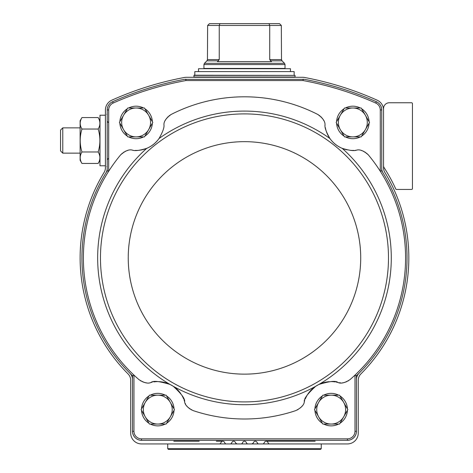 <?xml version="1.0" encoding="UTF-8"?>
<svg xmlns="http://www.w3.org/2000/svg" width="473" height="473" viewBox="0 0 473 473"><rect width="100%" height="100%" fill="white"/><g stroke="black" fill="none" stroke-linecap="round" stroke-linejoin="round"><path stroke-width="0.71" d="M318.317 114.744A13.546 13.546 0 0 0 317.732 114.425A161.098 161.098 0 0 0 171.22 114.425A13.546 13.546 0 0 0 170.641 114.744M317.732 114.425C322.935 118.108 325.353 121.679 324.981 125.144A27.996 27.996 0 0 0 325.028 125.605M355.128 150.343A27.996 27.996 0 0 0 356.329 150.219C353.845 151.094 349.139 150.461 342.192 148.333C337.19 146.21 333.098 142.941 329.923 138.518C326.329 132.239 324.685 127.781 324.981 125.144M171.22 114.425C166.023 118.108 163.605 121.679 163.977 125.144C164.279 127.751 162.635 132.209 159.034 138.518C155.865 142.929 151.774 146.204 146.76 148.333C139.848 150.461 135.136 151.088 132.629 150.219A27.996 27.996 0 0 0 133.09 150.278M152.235 382.178A27.996 27.996 0 0 0 151.011 382.456C153.122 380.552 159.472 381.22 170.055 384.454L173.23 386.27C181.372 393.713 185.168 398.84 184.624 401.66C184.866 404.888 187.734 407.874 193.221 410.629A161.098 161.098 0 0 0 295.731 410.629C301.218 407.88 304.086 404.888 304.328 401.66C303.761 398.875 307.562 393.743 315.722 386.27L318.897 384.454C329.445 381.22 335.795 380.552 337.947 382.456A27.996 27.996 0 0 0 336.126 382.06M151.011 382.456C148.108 383.881 144.076 382.929 138.92 379.6A161.098 161.098 0 0 1 133.948 375.107L132.499 375.728L132.499 379.541A9.028 9.028 0 0 0 129.839 373.144A162.552 162.552 0 0 0 132.499 375.728M121.023 154.435A13.546 13.546 0 0 0 120.58 154.937A161.098 161.098 0 0 0 133.948 375.107L133.948 431.287L132.499 431.287L132.499 379.541M120.58 154.937C125.315 150.674 129.33 149.101 132.629 150.219M127.515 150.556A13.546 13.546 0 0 0 127.042 150.692M125.676 151.183A13.546 13.546 0 0 0 124.984 151.496M124.05 151.999A13.546 13.546 0 0 0 123.565 152.3M122.389 153.157A13.546 13.546 0 0 0 121.928 153.548M135.065 150.42A27.996 27.996 0 0 0 159.034 138.518A146.813 146.813 0 0 1 329.923 138.518M169.582 115.43A13.546 13.546 0 0 0 169.092 115.79M167.992 116.754A13.546 13.546 0 0 0 167.649 117.109M166.898 117.966A13.546 13.546 0 0 0 166.443 118.569M165.656 119.799A13.546 13.546 0 0 0 165.455 120.172M323.532 120.231A13.546 13.546 0 0 0 323.296 119.799M322.515 118.569A13.546 13.546 0 0 0 322.06 117.966M321.362 117.168A13.546 13.546 0 0 0 320.966 116.76M319.866 115.796A13.546 13.546 0 0 0 319.381 115.436M325.323 127.562A27.996 27.996 0 0 0 347.158 149.858M350.913 150.373A27.996 27.996 0 0 0 353.893 150.42M337.947 382.456C340.844 383.881 344.876 382.929 350.038 379.6A161.098 161.098 0 0 0 368.378 154.937A13.546 13.546 0 0 0 367.935 154.44M367.036 153.559A13.546 13.546 0 0 0 366.575 153.163M365.393 152.3A13.546 13.546 0 0 0 364.973 152.04M363.974 151.496A13.546 13.546 0 0 0 363.282 151.183M361.91 150.692A13.546 13.546 0 0 0 361.502 150.574M380.286 109.967L381.741 109.967L381.741 170.836L380.286 171.256L380.268 109.967A7.556 7.556 0 0 0 375.787 103.067L375.787 103.067A323.65 323.65 0 0 0 303.039 80.552L185.913 80.552A323.65 323.65 0 0 0 113.159 103.043L113.159 103.043A7.556 7.556 0 0 0 108.689 109.967L108.666 171.256L107.211 170.836A162.552 162.552 0 0 0 105.881 172.97A9.028 9.028 0 0 0 107.211 168.252L107.211 170.836M108.666 109.967L107.211 109.967L107.211 168.252M356.459 379.541L356.459 375.728L355.004 375.107L355.004 431.287L356.459 431.287L356.459 379.541A9.028 9.028 0 0 1 359.119 373.144A162.552 162.552 0 0 0 381.741 170.836M356.459 375.728A162.552 162.552 0 0 0 359.119 373.144M381.741 168.252A9.028 9.028 0 0 0 383.071 172.97M133.948 431.287L133.971 431.287A7.556 7.556 0 0 0 141.528 438.843L347.424 438.843A7.556 7.556 0 0 0 354.981 431.287L355.004 431.287M339.259 382.71A13.546 13.546 0 0 0 339.567 382.752M340.052 382.805A13.546 13.546 0 0 0 340.584 382.84M342.712 382.775A13.546 13.546 0 0 0 343.262 382.704M344.622 382.421A13.546 13.546 0 0 0 345.32 382.219M346.39 381.829A13.546 13.546 0 0 0 346.78 381.664M348.033 381.019A13.546 13.546 0 0 0 348.536 380.712M335.15 381.906A27.996 27.996 0 0 0 331.49 381.622M329.22 381.687A27.996 27.996 0 0 0 326.985 381.936M326.506 382.013A27.996 27.996 0 0 0 315.722 386.27A146.813 146.813 0 0 1 173.23 386.27M313.735 387.712A27.996 27.996 0 0 0 309.744 391.597M309.419 391.987A27.996 27.996 0 0 0 308.077 393.79M307.822 394.169A27.996 27.996 0 0 0 307.231 395.097M306.871 395.718A27.996 27.996 0 0 0 305.274 398.987M304.713 400.465A27.996 27.996 0 0 0 304.328 401.66M297.44 409.908A13.546 13.546 0 0 0 297.96 409.63M300.385 407.897A13.546 13.546 0 0 0 300.911 407.401M301.845 406.366A13.546 13.546 0 0 0 302.117 406.023M185.392 403.652A13.546 13.546 0 0 0 185.629 404.131M186.77 405.935A13.546 13.546 0 0 0 187.107 406.366M188.041 407.401A13.546 13.546 0 0 0 188.567 407.897M189.448 408.625A13.546 13.546 0 0 0 189.791 408.873M190.986 409.63A13.546 13.546 0 0 0 191.5 409.902M184.624 401.66A27.996 27.996 0 0 0 184.038 399.898M183.678 398.976A27.996 27.996 0 0 0 182.064 395.682M180.852 393.755A27.996 27.996 0 0 0 179.504 391.957M179.196 391.585A27.996 27.996 0 0 0 170.055 384.454A146.813 146.813 0 0 1 146.76 148.333M167.803 383.473A27.996 27.996 0 0 0 162.434 382.013M161.926 381.93A27.996 27.996 0 0 0 159.697 381.687M159.241 381.658A27.996 27.996 0 0 0 158.136 381.622M157.42 381.622A27.996 27.996 0 0 0 153.796 381.906M140.41 380.706A13.546 13.546 0 0 0 140.913 381.013M142.166 381.658A13.546 13.546 0 0 0 142.479 381.8M143.632 382.219A13.546 13.546 0 0 0 144.33 382.421M145.696 382.704A13.546 13.546 0 0 0 146.127 382.763M141.528 438.843L141.528 440.322L347.424 440.322L347.424 438.867M112.568 101.719L113.159 103.043L112.58 101.713A9.028 9.028 0 0 0 112.568 101.719A9.028 9.028 0 0 0 107.211 109.967A9.011 9.011 0 0 1 112.58 101.736A325.099 325.099 0 0 1 184.446 79.346L304.511 79.346A325.099 325.099 0 0 1 376.372 101.713L375.793 103.043L376.372 101.736A9.011 9.011 0 0 1 381.717 109.967M381.741 109.967A9.028 9.028 0 0 0 376.384 101.719M105.881 172.97A162.552 162.552 0 0 0 129.839 373.144M347.424 440.322A9.028 9.028 0 0 0 356.459 431.287M132.499 431.287A9.028 9.028 0 0 0 141.528 440.322M268.339 443.207A1.443 1.443 0 0 0 269.592 443.934L347.424 443.934A10.838 10.838 0 0 0 358.262 433.097L358.262 380.292A9.028 9.028 0 0 1 360.893 373.918A164.356 164.356 0 0 0 384.862 172.438A9.028 9.028 0 0 1 383.55 167.744L383.55 110.061A10.838 10.838 0 0 0 377.135 100.17A325.099 325.099 0 0 0 304.931 77.542A14.45 14.45 0 0 0 302.247 77.294L186.711 77.294A14.45 14.45 0 0 0 184.021 77.542A325.099 325.099 0 0 0 111.823 100.17A10.838 10.838 0 0 0 105.408 110.061L105.408 167.744A9.028 9.028 0 0 1 104.09 172.438A164.356 164.356 0 0 0 128.059 373.918A9.028 9.028 0 0 1 130.69 380.292L130.69 433.097A10.838 10.838 0 0 0 141.528 443.934L219.36 443.934A1.443 1.443 0 0 0 220.613 443.207L221.24 442.125A1.803 1.803 0 0 1 224.368 442.125L224.994 443.207A1.443 1.443 0 0 0 226.248 443.934L230.197 443.934A1.443 1.443 0 0 0 231.451 443.207L232.077 442.125A1.803 1.803 0 0 1 235.205 442.125L235.832 443.207A1.443 1.443 0 0 0 237.079 443.934L241.035 443.934A1.443 1.443 0 0 0 242.288 443.207L242.915 442.125A1.803 1.803 0 0 1 246.043 442.125L246.67 443.207A1.443 1.443 0 0 0 247.917 443.934L251.873 443.934A1.443 1.443 0 0 0 253.126 443.207L253.747 442.125A1.803 1.803 0 0 1 256.88 442.125L257.501 443.207A1.443 1.443 0 0 0 258.755 443.934L262.71 443.934A1.443 1.443 0 0 0 263.958 443.207L264.584 442.125A1.803 1.803 0 0 1 267.712 442.125L268.463 443.39M237.079 443.934L235.832 443.207M253.126 443.207L251.873 443.934M383.55 165.716A3.613 3.613 0 0 0 384.123 167.673A166.165 166.165 0 0 1 395.724 188.922A0.905 0.905 0 0 0 396.545 189.448L411.54 189.448A0.905 0.905 0 0 0 412.444 188.55L412.444 103.658A0.905 0.905 0 0 0 411.54 102.759L389.326 102.759A5.782 5.782 0 0 0 383.55 108.536L383.55 110.061M185.913 80.552L185.788 79.157M303.169 79.157L303.039 80.552M347.424 440.298A9.011 9.011 0 0 0 356.435 431.287M141.528 440.298A9.011 9.011 0 0 1 132.523 431.287M356.329 150.219C359.622 149.101 363.642 150.674 368.378 154.937M119.876 121.667A16.253 16.253 0 0 1 127.32 108.772M128.662 107.998A16.253 16.253 0 0 1 143.556 107.998M144.898 108.772A16.253 16.253 0 0 1 152.347 121.667M152.347 123.222A16.253 16.253 0 0 1 144.898 136.118M143.556 136.892A16.253 16.253 0 0 1 128.662 136.892M127.32 136.118A16.253 16.253 0 0 1 119.876 123.222M141.545 408.838A16.253 16.253 0 0 1 148.995 395.942M150.337 395.168A16.253 16.253 0 0 1 165.231 395.168M166.573 395.942A16.253 16.253 0 0 1 174.023 408.838M174.023 410.393A16.253 16.253 0 0 1 166.573 423.288M165.231 424.062A16.253 16.253 0 0 1 150.337 424.062M148.995 423.288A16.253 16.253 0 0 1 141.545 410.393M336.605 121.667A16.253 16.253 0 0 1 344.054 108.772M345.396 107.998A16.253 16.253 0 0 1 360.29 107.998M361.632 108.772A16.253 16.253 0 0 1 369.082 121.667M369.082 123.222A16.253 16.253 0 0 1 361.632 136.118M360.29 136.892A16.253 16.253 0 0 1 345.396 136.892M344.054 136.118A16.253 16.253 0 0 1 336.605 123.222M314.935 408.838A16.253 16.253 0 0 1 322.379 395.942M323.721 395.168A16.253 16.253 0 0 1 338.615 395.168M339.963 395.942A16.253 16.253 0 0 1 347.407 408.838M347.407 410.393A16.253 16.253 0 0 1 339.963 423.288M338.615 424.062A16.253 16.253 0 0 1 323.721 424.062M322.379 423.288A16.253 16.253 0 0 1 314.935 410.393M322.828 424.062L314.486 409.618L322.828 395.168L339.513 395.168L347.856 409.618L339.513 424.062L322.828 424.062M331.171 395.168A14.45 14.45 0 0 1 343.682 416.837A14.45 14.45 0 0 1 318.66 416.837A14.45 14.45 0 0 1 331.171 395.168M344.504 136.892L336.161 122.442L340.329 115.217L344.504 107.998L361.183 107.998L369.525 122.442L365.357 129.667L361.183 136.892L344.504 136.892M352.846 107.998A14.45 14.45 0 0 1 365.357 129.667A14.45 14.45 0 0 1 340.329 129.667A14.45 14.45 0 0 1 352.846 107.998M149.444 424.062L141.102 409.618L145.27 402.393L149.444 395.168L166.124 395.168L174.466 409.618L166.124 424.062L149.444 424.062M157.781 395.168A14.45 14.45 0 0 1 170.298 416.837A14.45 14.45 0 0 1 145.27 416.837A14.45 14.45 0 0 1 157.781 395.168M119.427 122.442L127.769 107.998L144.454 107.998L152.797 122.442L144.454 136.892L127.769 136.892L119.427 122.442M136.112 107.998A14.45 14.45 0 0 1 148.623 129.667A14.45 14.45 0 0 1 123.595 129.667A14.45 14.45 0 0 1 136.112 107.998M219.241 59.568L219.241 25.453L281.323 25.453L279.744 23.881L281.323 25.453L281.5 59.568L269.716 59.568L269.716 25.453L268.995 23.65L219.963 23.65L219.241 25.453L207.629 25.453L207.452 59.568L219.241 59.568L217.42 61.579L271.537 61.579L269.716 59.568M207.629 25.453L209.214 23.881L207.629 25.453M279.484 23.65L268.995 23.65M219.963 23.65L209.468 23.65M281.5 59.568L282.032 60.846L270.485 60.846L271.537 61.579M285.024 68.443L203.928 68.443L203.928 64.582L285.024 64.582L285.024 68.443M294.147 75.213L294.147 71.6L194.811 71.6L194.811 75.213M295.046 75.396L194.084 75.213L193.906 77.022L295.046 77.022L295.046 75.396L193.906 75.396M198.512 71.6L198.512 68.715L290.44 68.715L290.44 71.6M105.408 165.792L99.986 165.792L99.986 115.217L105.408 115.217M80.12 120.739L81.953 117.564L80.12 120.739L80.12 160.276L81.953 163.445C79.624 159.632 79.624 155.806 81.953 151.975C79.624 144.318 79.624 136.673 81.953 129.034C79.624 125.221 79.624 121.395 81.953 117.564L98.159 117.564C100.489 121.378 100.489 125.203 98.159 129.034C100.483 136.691 100.483 144.342 98.159 151.975L81.953 151.975M98.159 129.034L81.953 129.034M98.159 151.975C100.489 155.788 100.489 159.614 98.159 163.445L81.953 163.445M62.773 153.146L62.773 127.864L60.556 130.081L60.556 150.934L62.773 153.146L80.12 153.146M321.238 448.711L167.72 448.711L168.358 449.35L320.599 449.35L321.238 448.711L321.238 443.934M217.308 443.934L269.592 443.934M175.495 443.934L198.217 443.934M266.151 441.22L315.172 441.22M173.786 441.22L199.186 441.22M216.344 441.22L222.801 441.22M318.897 384.454A146.813 146.813 0 0 0 342.192 148.333M388.487 257.903A144.005 144.005 0 0 0 172.474 133.191A144.005 144.005 0 0 0 172.474 382.616A144.005 144.005 0 0 0 388.487 257.903M360.716 257.903A116.24 116.24 0 0 0 186.356 157.237A116.24 116.24 0 0 0 186.356 358.569A116.24 116.24 0 0 0 360.716 257.903M218.473 60.846L206.926 60.846L207.452 59.568M282.032 60.846L284.498 63.305L204.46 63.305L203.928 64.582M108.299 122.442L107.211 121.36L108.299 122.442M106.851 114.318L107.211 114.679M106.851 166.691L107.211 166.33M108.299 158.567L107.211 159.649M206.926 60.846L204.46 63.305M282.866 68.715L283.221 68.443M206.086 68.715L205.737 68.443M284.498 63.305L285.024 64.582M99.986 120.739L98.159 117.564M99.986 160.276L98.159 163.445M62.773 127.864L80.12 127.864M167.72 448.711L167.72 443.934"/></g></svg>
